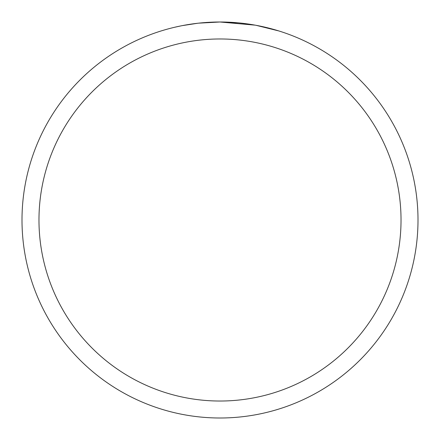 <?xml version="1.0" encoding="UTF-8"?>
<svg xmlns="http://www.w3.org/2000/svg" width="440" height="440" viewBox="0 0 440 440"><rect width="100%" height="100%" fill="white"/><g stroke="black" fill="none" stroke-linecap="round" stroke-linejoin="round"><path stroke-width="0.66" d="M255.173 25.151L220 22L238.31 22.847M241.109 23.128L245.218 23.612M220 22A198 198 0 0 1 418 220A198 198 0 0 1 220 418A198 198 0 0 1 22 220A198 198 0 0 1 220 22L198.6 23.161L214.786 22.066M256.108 25.322L278.839 30.943M220 38.973A181.027 181.027 0 0 1 401.027 220A181.027 181.027 0 0 1 220 401.027A181.027 181.027 0 0 1 38.973 220A181.027 181.027 0 0 1 220 38.973M197.67 23.265L182.347 25.614M174.455 27.308L180.873 25.905"/></g></svg>
